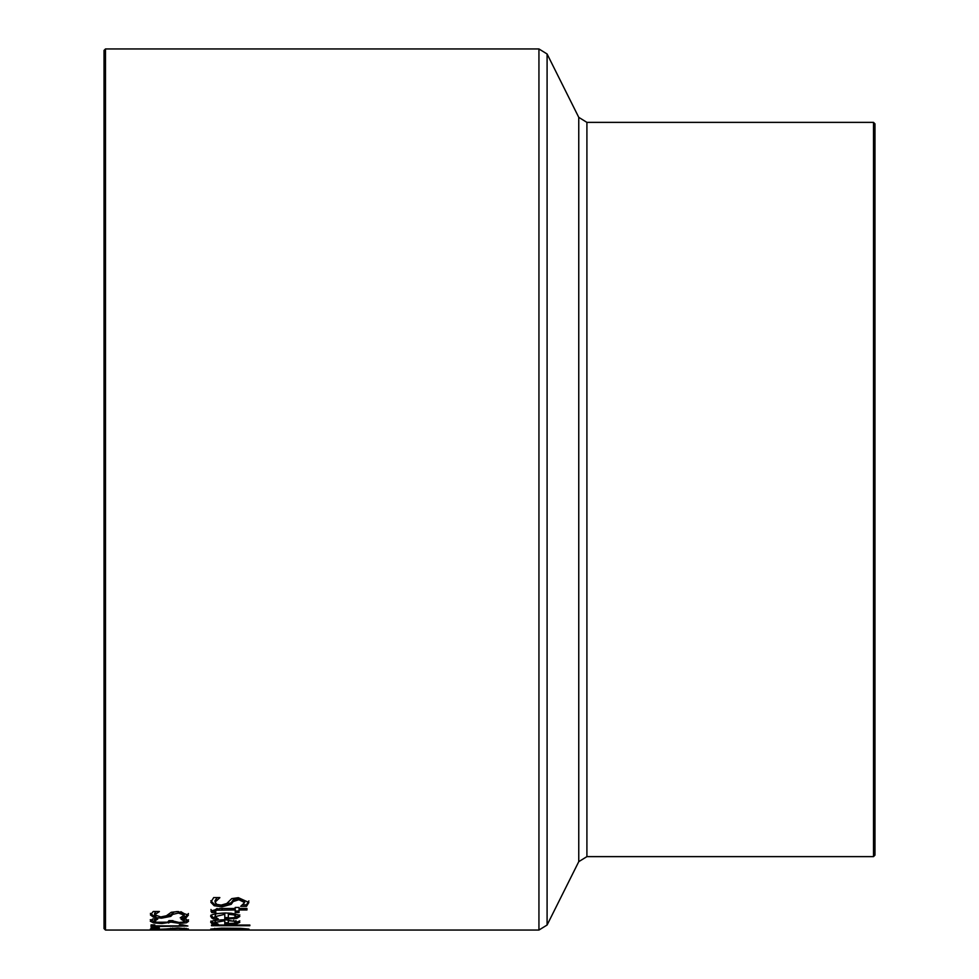 <?xml version="1.0" encoding="UTF-8"?>
<svg xmlns="http://www.w3.org/2000/svg" width="979" height="979" viewBox="0 0 979 979"><rect width="100%" height="100%" fill="white"/><g stroke="black" fill="none" stroke-linecap="round" stroke-linejoin="round"><path stroke-width="1.47" d="M218.256 918.975L213.189 918.975L210.877 916.711C209.555 914.802 214.303 913.554 225.121 912.979L231.423 913.26L238.546 914.924L239.818 916.43L236.759 918.375L236.759 916.87L235.547 917.103M239.818 914.912L236.759 916.87M228.34 917.58L224.791 917.58M236.759 918.375L224.791 919.085L224.791 912.979M213.189 918.975L213.189 917.47L210.877 915.194M215.282 917.47L213.189 917.47M224.791 914.3L214.915 916.699L218.256 918.914M214.915 916.699L215.637 914.141L217.497 913.419M236.012 916.356L233.834 914.912L228.34 914.3L228.34 918.033L233.871 917.653L236.012 916.356L234.997 913.786M233.834 914.912L233.834 913.578M228.34 914.3L228.34 913.04M219.822 897.719L215.062 902.136L216.751 904.376L221.193 905.11L226.822 903.482L231.729 898.636L238.362 897.682L248.862 902.479L246.488 906.37L240.65 906.37L244.64 902.601L244.64 901.035L238.864 898.135L233.149 899.982L231.215 902.76L221.964 905.306L214.168 904.168L210.84 900.704M248.862 900.913L246.488 904.829L243.281 904.829M217.216 897.572L215.062 900.57L215.062 902.136M246.488 906.37L246.488 904.829M244.64 902.601L238.864 899.713L233.149 901.561L231.215 904.327L221.964 906.86L214.168 905.722L210.84 902.271L213.703 897.572L219.822 897.572M236.759 923.76L224.791 924.274L224.791 920.725L214.915 922.524L218.256 924.188L213.189 924.188L210.877 922.536C209.665 921.08 214.413 920.138 225.121 919.709L239.818 922.328L236.759 923.76L236.759 922.267L236 922.377M239.818 920.835L236.759 922.267M228.34 922.781L224.791 922.781M224.791 920.725L224.791 919.709M213.189 924.188L213.189 922.707L210.877 921.043M214.952 922.707L213.189 922.707M214.915 922.524L215.502 920.321M236.012 922.279L233.834 921.19L228.34 920.725L228.34 923.515L233.871 923.234L236.012 922.279L235.902 920.493M233.834 921.19L233.834 920.162M228.34 920.725L228.34 919.758M215.013 911.008L211.733 911.008L210.962 909.479M217.326 908.549L215.013 909.834L215.894 912.465M239.047 911.008L235.205 911.008M239.047 912.538L235.205 912.538L235.205 907.46L239.047 907.46L239.047 908.488L246.965 908.488L246.965 909.968L239.047 909.968L239.047 912.538M235.205 909.968L216.738 910.176L216.738 908.634M216.738 910.176L215.013 911.363M215.894 912.538L211.733 912.538L211.733 911.008M211.733 912.538L210.962 911.008L219.945 908.488L235.205 908.488M239.047 909.968L239.047 908.488M211.501 925.706L211.501 925.033L249.841 925.033L249.841 925.706L211.501 925.706L211.501 925.033M249.841 925.706L249.841 925.033M233.993 929.071L245.888 929.071L233.993 928.569M230.542 928.912L214.744 929.157L230.542 928.533M214.744 929.157L214.744 928.361M232.231 929.218L223.31 929.671L233.932 929.854L211.501 930.001L216.763 929.671L210.718 929.071L221.584 928.153L240.479 928.325L248.984 929.083L241.36 929.597L232.231 928.728M159.381 911.596L154.621 914.814L160.752 916.944L166.369 915.781L171.276 912.269L177.921 911.559L188.421 915.059L186.034 917.837L180.209 917.837L184.187 915.145L178.423 913.052L172.708 914.398L170.774 916.381L161.523 918.18L153.727 917.372L150.399 914.912L153.25 911.486L159.381 911.486M154.621 914.814L154.621 913.297L156.126 911.486M155.967 916.307L153.727 915.867L150.399 913.395M176.758 911.584L173.968 912.11L170.774 914.875L164.802 916.552M184.187 915.145L184.187 913.627L180.882 911.694M186.034 917.837L186.034 916.332L183.477 916.332M188.421 913.542L186.034 916.332M154.853 919.024L154.535 921.129L156.579 922.23L167.617 922.194L168.926 920.664L173.002 920.664M154.841 921.618L150.276 919.685M171.105 920.639L168.718 921.557M173.087 921.3L171.484 920.664M188.531 919.807L184.028 921.704M173.002 921.006L179.169 922.475L183.146 922.108L184.285 921.227L184.285 919.722L183.122 918.62M184.285 921.227L181.066 919.257L186.279 919.257L188.531 921.3L186.451 922.793L179.671 923.381L171.105 922.132L161.939 923.503L153.666 922.928L150.276 921.19L152.54 919.024L157.741 919.024M157.741 919.097L154.535 921.129M168.718 923.05L168.718 921.643M171.105 922.132L171.105 920.664M171.46 922.132L171.46 920.664M186.451 922.793L186.451 921.3M183.122 920.113L183.122 919.257M151.047 927.284L151.047 924.886L154.804 924.886L154.804 925.865L179.402 925.865L179.402 924.886L182.767 924.886L187.882 925.999L154.804 926.501L154.804 927.284L151.047 927.284M154.804 925.804L151.047 925.804L151.047 924.886M154.804 926.501L154.804 925.865M182.779 925.02L179.402 925.02M154.621 928.092L152.883 927.994M159.381 927.945L154.621 928.912L160.752 929.426L177.921 927.945L188.421 928.973L186.034 929.609L186.034 928.337M186.034 929.609L180.209 929.609L184.187 928.998L184.187 928.153M184.187 928.998L178.423 928.41L153.727 929.512L150.399 928.936L153.25 927.908L159.381 927.908M154.621 928.912L154.621 927.908M164.888 930.05L169.343 929.793L164.888 929.793M105.487 48.95L104.019 50.419L104.019 928.581L105.487 930.05L105.487 48.95L538.939 48.95L538.939 930.05L547.09 925.02L547.09 53.98L578.76 117.345L578.76 861.655L586.91 856.625L586.91 122.375L873.513 122.375L873.513 856.625L874.981 855.156L874.981 123.843L873.513 122.375M227.324 919.085L227.324 917.58M211.648 917.996L211.648 916.479M238.864 899.713L238.864 898.135M233.149 901.561L233.149 899.982M231.215 904.327L231.215 902.76M221.964 906.86L221.964 905.306M214.168 905.722L214.168 904.168M227.324 924.274L227.324 922.781M211.648 923.478L211.648 921.985M222.086 909.968L222.086 908.488M153.727 917.372L153.727 915.867M161.523 918.18L161.523 916.931M170.774 916.381L170.774 914.875M172.708 914.398L172.708 912.869M178.423 913.052L178.423 911.571M153.666 922.928L153.666 921.435M161.939 923.503L161.939 922.61M179.671 923.381L179.671 922.475M172.708 928.802L172.708 928.068M170.774 929.304L170.774 928.214M153.727 929.512L153.727 928.043M105.487 930.05L538.939 930.05M586.91 856.625L873.513 856.625M578.76 117.345L586.91 122.375M578.76 861.655L547.09 925.02M538.939 48.95L547.09 53.98"/></g></svg>
